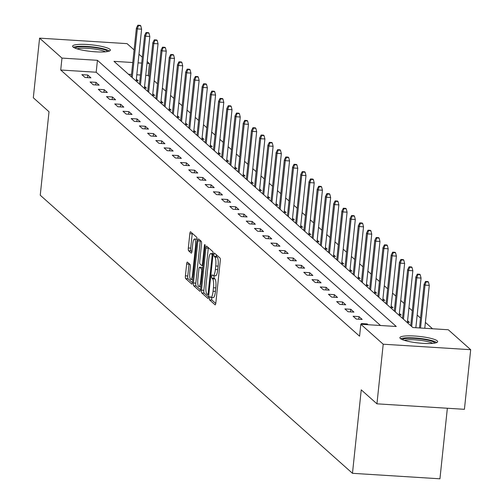 <?xml version="1.0" encoding="UTF-8"?>
<svg xmlns="http://www.w3.org/2000/svg" width="504" height="504" viewBox="0 0 504 504"><rect width="100%" height="100%" fill="white"/><g stroke="black" fill="none" stroke-linecap="round" stroke-linejoin="round"><path stroke-width="0.76" d="M209.393 297.965A1.676 0.391 -86.4 0 0 209.582 299.924L215.076 304.819A2.388 0.554 -86.4 0 0 215.177 304.863A2.388 0.554 -86.4 0 0 215.838 302.935L220.267 260.801A2.388 0.554 -86.4 0 0 219.996 258.004L214.502 253.109A1.676 0.391 -86.4 0 0 214.433 253.077A1.676 0.391 -86.4 0 0 213.967 254.426A1.676 0.391 -86.4 0 0 214.162 256.385L214.868 257.015A7.648 1.77 -86.4 0 1 215.737 265.98L215.372 269.495A7.648 1.77 -86.4 0 1 213.236 275.65A7.648 1.77 -86.4 0 1 212.927 275.512L212.216 274.875A1.676 0.391 -86.4 0 0 212.146 274.844A1.676 0.391 -86.4 0 0 211.68 276.192A1.676 0.391 -86.4 0 0 211.869 278.151L212.581 278.788A7.648 1.77 -86.4 0 1 213.45 287.752L213.079 291.262A7.648 1.77 -86.4 0 1 210.949 297.423A7.648 1.77 -86.4 0 1 210.641 297.278L209.929 296.648A1.676 0.391 -86.4 0 0 209.859 296.617A1.676 0.391 -86.4 0 0 209.393 297.965M211.856 297.48A1.676 0.391 -86.4 0 0 211.756 298.11A1.676 0.391 -86.4 0 0 211.945 300.069L215.769 303.477M216.317 254.722A1.676 0.391 -86.4 0 0 216.525 256.53L217.237 257.166L214.868 257.015M214.143 275.707A1.676 0.391 -86.4 0 0 214.042 276.343A1.676 0.391 -86.4 0 0 214.238 278.303L214.943 278.933L212.581 278.788M109.922 49.316A18.994 3.301 -174 0 1 110.376 50.148A18.994 3.301 -174 0 1 93.379 51.66A18.994 3.301 -174 0 1 73.042 47.004A18.994 3.301 -174 0 1 72.595 46.179A18.994 3.301 -174 0 1 89.586 44.667A18.994 3.301 -174 0 1 109.922 49.316M437.22 340.836A18.994 3.301 -174 0 1 437.674 341.668A18.994 3.301 -174 0 1 420.676 343.18A18.994 3.301 -174 0 1 400.34 338.524A18.994 3.301 -174 0 1 399.892 337.699A18.994 3.301 -174 0 1 416.884 336.187A18.994 3.301 -174 0 1 437.22 340.836M187.412 262.13A2.388 0.554 -86.4 0 0 187.318 262.086A2.388 0.554 -86.4 0 0 186.65 264.008L185.403 275.827A2.388 0.554 -86.4 0 0 185.68 278.63L191.778 284.067A2.388 0.554 -86.4 0 0 191.873 284.111A2.388 0.554 -86.4 0 0 192.541 282.183L196.969 240.049A2.388 0.554 -86.4 0 0 196.699 237.252L190.6 231.815A2.388 0.554 -86.4 0 0 190.499 231.771A2.388 0.554 -86.4 0 0 189.832 233.692L188.332 247.974A2.388 0.554 -86.4 0 0 188.603 250.778L191.218 253.102A2.388 0.554 -86.4 0 0 191.312 253.147A2.388 0.554 -86.4 0 0 191.98 251.219L192.723 244.138A6.394 1.481 -86.4 0 1 194.506 238.991A6.394 1.481 -86.4 0 1 195.489 246.607L192.572 274.346A6.394 1.481 -86.4 0 1 190.789 279.493A6.394 1.481 -86.4 0 1 189.806 271.877L190.292 267.259A2.388 0.554 -86.4 0 0 190.021 264.455L187.412 262.13M132.779 62.528L113.986 61.349L412.833 327.531L448.289 329.755L470.686 349.7L464.417 409.317L376.948 403.83L361.248 389.85L352.472 473.313L40.244 195.218L49.014 111.749L33.314 97.763L39.583 38.146L127.052 43.634L134.102 49.909M376.948 403.83L383.21 344.213L360.82 324.267L396.283 326.491L97.436 60.316L61.973 58.092L39.583 38.146M380.533 325.502L96.182 72.236L60.719 70.012L359.566 336.193L360.82 324.267M60.719 70.012L61.973 58.092M201.487 290.153A2.388 0.554 -86.4 0 0 201.764 292.956L207.862 298.393A2.388 0.554 -86.4 0 0 207.957 298.437A2.388 0.554 -86.4 0 0 208.624 296.51L213.053 254.375A2.388 0.554 -86.4 0 0 212.782 251.578L206.684 246.141A2.388 0.554 -86.4 0 0 206.583 246.097A2.388 0.554 -86.4 0 0 205.916 248.018L201.487 290.153L203.855 290.304A2.388 0.554 -86.4 0 0 204.126 293.108L208.555 297.051M199.823 291.23L193.719 285.793A2.388 0.554 -86.4 0 1 193.448 282.99L197.877 240.855A2.388 0.554 -86.4 0 1 198.544 238.934A2.388 0.554 -86.4 0 1 198.639 238.978L201.254 241.303A2.388 0.554 -86.4 0 1 201.524 244.106L199.729 261.192A2.388 0.554 -86.4 0 0 200 263.995L201.732 265.539A2.388 0.554 -86.4 0 0 201.827 265.583A2.388 0.554 -86.4 0 0 202.495 263.655L204.366 245.864A1.676 0.391 -86.4 0 1 204.832 244.522A1.676 0.391 -86.4 0 1 205.084 246.513L200.586 289.346A2.388 0.554 -86.4 0 1 199.918 291.274A2.388 0.554 -86.4 0 1 199.823 291.23L200.019 291.243M352.472 473.313L439.942 478.8L447.357 408.246M368.122 324.727L367.233 323.933L361.324 323.562L362.212 324.356M362.174 319.429L359.012 316.613L353.102 316.241L356.265 319.057L362.174 319.429M353.953 312.108L350.797 309.292L344.881 308.921L348.044 311.737L353.953 312.108M345.738 304.788L342.575 301.972L336.666 301.6L339.828 304.416L345.738 304.788M337.516 297.467L334.354 294.651L328.444 294.279L331.607 297.095L337.516 297.467M329.295 290.147L326.138 287.33L320.223 286.959L323.385 289.775L329.295 290.147M321.079 282.826L317.917 280.01L312.007 279.638L315.17 282.454L321.079 282.826M312.858 275.505L309.695 272.689L303.786 272.317L306.949 275.134L312.858 275.505M304.637 268.185L301.48 265.369L295.565 264.997L298.727 267.813L304.637 268.185M296.421 260.864L293.259 258.048L287.349 257.676L290.512 260.492L296.421 260.864M288.2 253.543L285.037 250.727L279.128 250.356L282.29 253.172L288.2 253.543M279.978 246.223L276.822 243.407L270.913 243.035L274.069 245.851L279.978 246.223M271.763 238.902L268.601 236.086L262.691 235.714L265.854 238.531L271.763 238.902M263.542 231.582L260.379 228.766L254.47 228.394L257.632 231.21L263.542 231.582M255.32 224.261L252.164 221.445L246.254 221.073L249.411 223.889L255.32 224.261M247.105 216.941L243.942 214.124L238.033 213.753L241.196 216.569L247.105 216.941M238.883 209.62L235.721 206.804L229.811 206.432L232.974 209.248L238.883 209.62M230.668 202.293L227.506 199.483L221.596 199.112L224.752 201.928L230.668 202.293M222.447 194.972L219.284 192.163L213.375 191.791L216.537 194.607L222.447 194.972M214.225 187.652L211.063 184.836L205.153 184.47L208.316 187.286L214.225 187.652M206.01 180.331L202.847 177.515L196.938 177.15L200.094 179.966L206.01 180.331M197.788 173.011L194.626 170.194L188.716 169.829L191.879 172.645L197.788 173.011M189.567 165.69L186.404 162.874L180.495 162.508L183.658 165.318L189.567 165.69M181.352 158.369L178.189 155.553L172.28 155.188L175.436 157.998L181.352 158.369M173.13 151.049L169.968 148.233L164.058 147.861L167.221 150.677L173.13 151.049M164.909 143.728L161.746 140.912L155.837 140.54L158.999 143.357L164.909 143.728M156.694 136.408L153.531 133.591L147.622 133.22L150.778 136.036L156.694 136.408M148.472 129.087L145.31 126.271L139.4 125.899L142.563 128.715L148.472 129.087M140.251 121.766L137.094 118.95L131.179 118.579L134.341 121.395L140.251 121.766M132.035 114.446L128.873 111.63L122.963 111.258L126.126 114.074L132.035 114.446M123.814 107.125L120.651 104.309L114.742 103.937L117.904 106.753L123.814 107.125M115.592 99.805L112.436 96.988L106.52 96.617L109.683 99.433L115.592 99.805M107.377 92.484L104.215 89.668L98.305 89.296L101.468 92.112L107.377 92.484M99.156 85.163L95.993 82.347L90.084 81.976L93.246 84.792L99.156 85.163M90.934 77.843L87.778 75.027L81.862 74.655L85.025 77.471L90.934 77.843M432.545 328.766L425.389 322.396M420.525 318.062L417.173 315.076M412.304 310.741L408.952 307.755M404.088 303.421L400.73 300.434M395.867 296.1L392.515 293.114M387.645 288.779L384.294 285.793M379.43 281.459L376.072 278.473M371.209 274.138L367.857 271.152M362.987 266.818L359.636 263.831M354.772 259.497L351.414 256.511M346.55 252.176L343.199 249.19M338.335 244.856L334.977 241.87M330.114 237.535L326.756 234.549M321.892 230.215L318.541 227.222M313.677 222.894L310.319 219.901M305.456 215.573L302.098 212.581M297.234 208.253L293.882 205.26M289.019 200.932L285.661 197.94M280.797 193.612L277.446 190.619M272.576 186.285L269.224 183.298M264.361 178.964L261.003 175.978M256.139 171.643L252.787 168.657M247.918 164.323L244.566 161.337M239.702 157.002L236.344 154.016M231.481 149.682L228.129 146.696M223.259 142.361L219.908 139.375M215.044 135.041L211.686 132.054M206.823 127.72L203.471 124.734M198.601 120.399L195.25 117.413M190.386 113.079L187.028 110.093M182.164 105.758L178.813 102.772M173.943 98.438L170.591 95.451M165.728 91.117L162.37 88.131M157.506 83.796L154.155 80.81M149.285 76.476L148.195 75.499L145.738 75.348M140.452 75.014L136.811 74.787M131.525 74.453L128.482 74.264M406.886 322.232L409.456 322.396L407.585 320.733M398.664 314.912L401.234 315.076L399.37 313.412M390.442 307.591L393.019 307.755L391.148 306.092M382.227 300.271L384.798 300.434L382.933 298.771M374.006 292.95L376.576 293.114L374.711 291.444M365.784 285.629L368.361 285.793L366.49 284.124M357.569 278.309L360.139 278.473L358.275 276.803M349.348 270.988L351.918 271.146L350.053 269.483M341.126 263.668L343.703 263.825L341.832 262.162M332.911 256.347L335.481 256.505L333.616 254.841M324.689 249.026L327.26 249.184L325.395 247.521M316.474 241.706L319.045 241.863L317.173 240.2M308.253 234.385L310.823 234.543L308.958 232.879M300.031 227.065L302.608 227.222L300.737 225.559M291.816 219.744L294.386 219.901L292.515 218.238M283.594 212.423L286.165 212.581L284.3 210.918M275.373 205.103L277.95 205.26L276.079 203.597M267.158 197.776L269.728 197.94L267.857 196.276M258.936 190.455L261.507 190.619L259.642 188.956M250.715 183.135L253.292 183.298L251.42 181.635M242.5 175.814L245.07 175.978L243.199 174.315M234.278 168.493L236.849 168.657L234.984 166.994M226.057 161.173L228.633 161.337L226.762 159.673M217.841 153.852L220.412 154.016L218.541 152.353M209.62 146.532L212.19 146.696L210.326 145.032M201.398 139.211L203.975 139.375L202.104 137.712M193.183 131.891L195.754 132.054L193.882 130.391M184.962 124.57L187.532 124.734L185.667 123.07M176.74 117.249L179.317 117.413L177.446 115.75M168.525 109.929L171.095 110.093L169.231 108.429M160.303 102.608L162.874 102.772L161.009 101.109M152.082 95.287L154.659 95.451L152.788 93.782M143.867 87.967L146.437 88.131L144.572 86.461M135.645 80.646L138.216 80.81L136.351 79.141M470.686 349.7L383.21 344.213M138.965 54.243L142.323 57.229M147.187 61.564L149.449 63.573L146.992 63.422M148.195 75.499L149.449 63.573M141.706 63.088L138.065 62.861M96.182 72.236L97.436 60.316M367.233 323.933L367.158 324.664M359.012 316.613L358.741 319.215M350.797 309.292L350.519 311.894M342.575 301.972L342.298 304.573M334.354 294.651L334.083 297.253M326.138 287.33L325.861 289.932M317.917 280.01L317.646 282.612M309.695 272.689L309.424 275.291M301.48 265.369L301.203 267.971M293.259 258.048L292.988 260.65M285.037 250.727L284.766 253.329M276.822 243.407L276.545 246.009M268.601 236.086L268.33 238.682M260.379 228.766L260.108 231.361M252.164 221.445L251.887 224.041M243.942 214.124L243.671 216.72M235.721 206.804L235.45 209.399M227.506 199.483L227.228 202.079M219.284 192.163L219.013 194.758M211.063 184.836L210.792 187.438M202.847 177.515L202.57 180.117M194.626 170.194L194.355 172.796M186.404 162.874L186.133 165.476M178.189 155.553L177.912 158.155M169.968 148.233L169.697 150.835M161.746 140.912L161.475 143.514M153.531 133.591L153.254 136.193M145.31 126.271L145.039 128.873M137.094 118.95L136.817 121.552M128.873 111.63L128.596 114.232M120.651 104.309L120.38 106.911M112.436 96.988L112.159 99.59M104.215 89.668L103.944 92.27M95.993 82.347L95.722 84.949M87.778 75.027L87.501 77.629M213.003 297.429A7.648 1.77 -86.4 0 0 213.312 297.568A7.648 1.77 -86.4 0 0 215.447 291.413L213.079 291.262M214.943 278.933A7.648 1.77 -86.4 0 1 215.813 287.897L215.447 291.413M215.29 275.656A7.648 1.77 -86.4 0 0 215.599 275.801A7.648 1.77 -86.4 0 0 217.734 269.64L215.372 269.495M217.237 257.166A7.648 1.77 -86.4 0 1 218.1 266.131L217.734 269.64M208.354 247.628A2.388 0.554 -86.4 0 0 208.284 248.17L203.855 290.304M207.642 294.607A1.676 0.391 -86.4 0 0 207.705 294.638A1.676 0.391 -86.4 0 0 208.171 293.29L212.058 256.309A1.676 0.391 -86.4 0 0 211.869 254.344L211.119 253.676A7.648 1.77 -86.4 0 0 210.811 253.537A7.648 1.77 -86.4 0 0 208.681 259.692L206.023 284.974A7.648 1.77 -86.4 0 0 206.892 293.939L207.642 294.607M210.811 253.537L213.104 253.676A7.648 1.77 -86.4 0 0 212.852 253.789M200.51 289.888L196.081 285.944L193.719 285.793M200.315 240.465A2.388 0.554 -86.4 0 0 200.239 241.007L195.81 283.141A2.388 0.554 -86.4 0 0 196.081 285.944M197.864 278.926A6.394 1.481 -86.4 0 0 198.847 286.537A6.394 1.481 -86.4 0 0 200.63 281.389L201.657 271.618A2.388 0.554 -86.4 0 0 201.386 268.815L199.653 267.271A2.388 0.554 -86.4 0 0 199.559 267.227A2.388 0.554 -86.4 0 0 198.891 269.149L197.864 278.926M201.821 267.41A2.388 0.554 -86.4 0 1 201.921 267.372A2.388 0.554 -86.4 0 1 202.016 267.422L202.816 268.128M197.026 239.186A6.394 1.481 -86.4 0 0 196.869 239.142L194.506 238.991M192.27 233.302A2.388 0.554 -86.4 0 0 192.2 233.843L190.695 248.119A2.388 0.554 -86.4 0 0 190.966 250.923L191.904 251.761M189.082 263.617A2.388 0.554 -86.4 0 0 189.013 264.159L187.772 275.978A2.388 0.554 -86.4 0 0 188.042 278.781L192.471 282.725M428.45 282.045L427.921 281.579L425.559 281.427L426.088 281.9L428.45 282.045L429.282 285.396L425.023 285.125L424.078 284.281L419.486 327.946M426.088 281.9L425.023 285.125L420.519 328.01M429.282 285.396L424.771 328.28M424.078 284.281L425.559 281.427M402.318 339.633A16.437 2.86 -174 0 1 407.522 338.348A16.437 2.86 -174 0 1 424.651 339.539A16.437 2.86 -174 0 1 434.895 343.06M432.722 343.344A15.221 2.646 6 0 0 408.215 339.778A15.221 2.646 6 0 0 404.384 340.364M436.691 342.562A18.869 3.282 6 0 0 405.884 337.863A18.869 3.282 6 0 0 400.667 338.776M75.02 48.113A16.437 2.86 -174 0 1 90.342 47.105A16.437 2.86 -174 0 1 107.239 51.068A16.437 2.86 -174 0 1 107.598 51.54M109.393 51.043A18.869 3.282 6 0 0 91.627 46.803A18.869 3.282 6 0 0 73.37 47.256M105.424 51.824A15.221 2.646 6 0 0 91.438 48.63A15.221 2.646 6 0 0 77.087 48.844M420.229 274.724L419.7 274.258L417.337 274.107L417.866 274.579L420.229 274.724L421.06 278.076L416.802 277.805L415.857 276.961L410.735 325.666M417.866 274.579L416.802 277.805L411.686 326.51M421.06 278.076L415.844 327.72M415.857 276.961L417.337 274.107M412.007 267.404L411.484 266.937L409.122 266.786L409.645 267.259L412.007 267.404L412.839 270.755L408.587 270.484L407.635 269.64L402.52 318.345M409.645 267.259L408.587 270.484L403.465 319.19M412.839 270.755L407.427 322.27M407.635 269.64L409.122 266.786M403.792 260.083L403.263 259.617L400.901 259.466L401.43 259.938L403.792 260.083L404.624 263.435L400.365 263.164L399.42 262.319L394.298 311.025M401.43 259.938L400.365 263.164L395.249 311.869M404.624 263.435L399.206 314.943M399.42 262.319L400.901 259.466M395.571 252.762L395.048 252.296L392.679 252.145L393.208 252.617L395.571 252.762L396.402 256.108L392.15 255.843L391.199 254.999L386.077 303.704M393.208 252.617L392.15 255.843L387.028 304.548M396.402 256.108L390.991 307.623M391.199 254.999L392.679 252.145M387.356 245.442L386.826 244.976L384.464 244.824L384.987 245.297L387.356 245.442L388.181 248.787L383.928 248.522L382.977 247.678L377.861 296.383M384.987 245.297L383.928 248.522L378.806 297.228M388.181 248.787L382.769 300.302M382.977 247.678L384.464 244.824M379.134 238.121L378.605 237.655L376.242 237.504L376.771 237.976L379.134 238.121L379.966 241.466L375.707 241.202L374.762 240.358L369.64 289.063M376.771 237.976L375.707 241.202L370.591 289.907M379.966 241.466L374.548 292.981M374.762 240.358L376.242 237.504M370.913 230.801L370.39 230.334L368.021 230.183L368.55 230.656L370.913 230.801L371.744 234.146L367.492 233.881L366.54 233.037L361.418 281.742M368.55 230.656L367.492 233.881L362.37 282.587M371.744 234.146L366.332 285.661M366.54 233.037L368.021 230.183M362.697 223.48L362.168 223.014L359.806 222.863L360.329 223.329L362.697 223.48L363.523 226.825L359.27 226.561L358.319 225.716L353.203 274.422M360.329 223.329L359.27 226.561L354.148 275.266M363.523 226.825L358.111 278.34M358.319 225.716L359.806 222.863M354.476 216.159L353.947 215.687L351.584 215.542L352.113 216.008L354.476 216.159L355.307 219.505L351.049 219.24L350.104 218.396L344.982 267.101M352.113 216.008L351.049 219.24L345.933 267.945M355.307 219.505L349.889 271.02M350.104 218.396L351.584 215.542M346.254 208.839L345.731 208.366L343.363 208.221L343.892 208.688L346.254 208.839L347.086 212.184L342.833 211.919L341.882 211.075L336.766 259.781M343.892 208.688L342.833 211.919L337.712 260.625M347.086 212.184L341.674 263.699M341.882 211.075L343.363 208.221M338.039 201.518L337.51 201.046L335.147 200.901L335.67 201.367L338.039 201.518L338.864 204.863L334.612 204.599L333.661 203.755L328.545 252.46M335.67 201.367L334.612 204.599L329.49 253.304M338.864 204.863L333.453 256.378M333.661 203.755L335.147 200.901M329.818 194.197L329.288 193.725L326.926 193.58L327.455 194.046L329.818 194.197L330.649 197.543L326.39 197.278L325.445 196.434L320.323 245.139M327.455 194.046L326.39 197.278L321.275 245.983M330.649 197.543L325.231 249.058M325.445 196.434L326.926 193.58M321.596 186.877L321.073 186.404L318.704 186.259L319.234 186.726L321.596 186.877L322.428 190.222L318.175 189.958L317.224 189.113L312.108 237.819M319.234 186.726L318.175 189.958L313.053 238.663M322.428 190.222L317.016 241.737M317.224 189.113L318.704 186.259M313.381 179.556L312.852 179.084L310.489 178.939L311.012 179.405L313.381 179.556L314.206 182.902L309.954 182.637L309.002 181.793L303.887 230.492M311.012 179.405L309.954 182.637L304.832 231.342M314.206 182.902L308.794 234.417M309.002 181.793L310.489 178.939M305.159 172.236L304.63 171.763L302.268 171.618L302.797 172.084L305.159 172.236L305.991 175.581L301.732 175.316L300.787 174.472L295.665 223.171M302.797 172.084L301.732 175.316L296.617 224.022M305.991 175.581L300.573 227.096M300.787 174.472L302.268 171.618M296.938 164.915L296.415 164.443L294.046 164.298L294.575 164.764L296.938 164.915L297.769 168.26L293.517 167.996L292.566 167.152L287.45 215.851M294.575 164.764L293.517 167.996L288.395 216.695M297.769 168.26L292.358 219.776M292.566 167.152L294.046 164.298M288.723 157.595L288.193 157.122L285.831 156.977L286.354 157.443L288.723 157.595L289.548 160.94L285.296 160.675L284.344 159.831L279.229 208.53M286.354 157.443L285.296 160.675L280.174 209.374M289.548 160.94L284.136 212.455M284.344 159.831L285.831 156.977M280.501 150.274L279.972 149.801L277.609 149.656L278.139 150.123L280.501 150.274L281.333 153.619L277.074 153.355L276.129 152.51L271.007 201.209M278.139 150.123L277.074 153.355L271.958 202.054M281.333 153.619L275.915 205.134M276.129 152.51L277.609 149.656M272.28 142.953L271.757 142.481L269.388 142.336L269.917 142.802L272.28 142.953L273.111 146.299L268.859 146.034L267.908 145.183L262.792 193.889M269.917 142.802L268.859 146.034L263.737 194.733M273.111 146.299L267.7 197.814M267.908 145.183L269.388 142.336M264.065 135.633L263.535 135.16L261.173 135.015L261.696 135.482L264.065 135.633L264.896 138.978L260.637 138.713L259.692 137.863L254.57 186.568M261.696 135.482L260.637 138.713L255.522 187.412M264.896 138.978L259.478 190.493M259.692 137.863L261.173 135.015M255.843 128.312L255.314 127.84L252.951 127.695L253.481 128.161L255.843 128.312L256.675 131.657L252.416 131.387L251.471 130.542L246.349 179.248M253.481 128.161L252.416 131.387L247.3 180.092M256.675 131.657L251.257 183.173M251.471 130.542L252.951 127.695M247.621 120.992L247.099 120.519L244.736 120.368L245.259 120.84L247.621 120.992L248.453 124.337L244.201 124.066L243.249 123.222L238.134 171.927M245.259 120.84L244.201 124.066L239.079 172.771M248.453 124.337L243.041 175.852M243.249 123.222L244.736 120.368M239.406 113.665L238.877 113.198L236.515 113.047L237.037 113.52L239.406 113.665L240.238 117.016L235.979 116.745L235.034 115.901L229.912 164.606M237.037 113.52L235.979 116.745L230.863 165.451M240.238 117.016L234.82 168.531M235.034 115.901L236.515 113.047M231.185 106.344L230.656 105.878L228.293 105.727L228.822 106.199L231.185 106.344L232.016 109.696L227.758 109.425L226.813 108.581L221.691 157.286M228.822 106.199L227.758 109.425L222.642 158.13M232.016 109.696L226.598 161.211M226.813 108.581L228.293 105.727M222.963 99.023L222.44 98.557L220.078 98.406L220.601 98.878L222.963 99.023L223.795 102.375L219.542 102.104L218.591 101.26L213.476 149.965M220.601 98.878L219.542 102.104L214.421 150.809M223.795 102.375L218.383 153.89M218.591 101.26L220.078 98.406M214.748 91.703L214.219 91.237L211.856 91.085L212.386 91.558L214.748 91.703L215.58 95.054L211.321 94.783L210.376 93.939L205.254 142.645M212.386 91.558L211.321 94.783L206.205 143.489M215.58 95.054L210.162 146.57M210.376 93.939L211.856 91.085M206.527 84.382L205.997 83.916L203.635 83.765L204.164 84.237L206.527 84.382L207.358 87.734L203.099 87.463L202.154 86.619L197.032 135.324M204.164 84.237L203.099 87.463L197.984 136.168M207.358 87.734L201.947 139.249M202.154 86.619L203.635 83.765M198.305 77.062L197.782 76.595L195.42 76.444L195.943 76.917L198.305 77.062L199.137 80.413L194.884 80.142L193.933 79.298L188.817 128.003M195.943 76.917L194.884 80.142L189.762 128.848M199.137 80.413L193.725 131.928M193.933 79.298L195.42 76.444M190.09 69.741L189.561 69.275L187.198 69.124L187.727 69.596L190.09 69.741L190.922 73.093L186.663 72.822L185.718 71.978L180.596 120.683M187.727 69.596L186.663 72.822L181.547 121.527M190.922 73.093L185.504 124.608M185.718 71.978L187.198 69.124M181.868 62.42L181.346 61.954L178.977 61.803L179.506 62.275L181.868 62.42L182.7 65.772L178.447 65.501L177.496 64.657L172.374 113.362M179.506 62.275L178.447 65.501L173.326 114.206M182.7 65.772L177.288 117.281M177.496 64.657L178.977 61.803M173.653 55.1L173.124 54.634L170.762 54.482L171.284 54.955L173.653 55.1L174.478 58.445L170.226 58.18L169.275 57.336L164.159 106.042M171.284 54.955L170.226 58.18L165.104 106.886M174.478 58.445L169.067 109.96M169.275 57.336L170.762 54.482M165.432 47.779L164.903 47.313L162.54 47.162L163.069 47.634L165.432 47.779L166.263 51.125L162.004 50.86L161.06 50.016L155.938 98.721M163.069 47.634L162.004 50.86L156.889 99.565M166.263 51.125L160.845 102.64M161.06 50.016L162.54 47.162M157.21 40.459L156.687 39.992L154.319 39.841L154.848 40.314L157.21 40.459L158.042 43.804L153.789 43.539L152.838 42.695L147.716 91.4M154.848 40.314L153.789 43.539L148.667 92.245M158.042 43.804L152.63 95.319M152.838 42.695L154.319 39.841M148.995 33.138L148.466 32.672L146.103 32.521L146.626 32.993L148.995 33.138L149.82 36.483L145.568 36.219L144.617 35.374L139.501 84.08M146.626 32.993L145.568 36.219L140.446 84.924M149.82 36.483L144.409 87.998M144.617 35.374L146.103 32.521M140.773 25.817L140.244 25.351L137.882 25.2L138.411 25.666L140.773 25.817L141.605 29.163L137.346 28.898L136.401 28.054L131.279 76.759M138.411 25.666L137.346 28.898L132.231 77.603M141.605 29.163L136.187 80.678M136.401 28.054L137.882 25.2M211.945 300.069L209.582 299.924M216.525 256.53L214.162 256.385M214.238 278.303L211.869 278.151M215.813 287.897L213.45 287.752M218.1 266.131L215.737 265.98M208.284 248.17L205.916 248.018M204.126 293.108L201.764 292.956M208.82 294.683L207.78 294.619M208.958 293.341L208.171 293.29M212.846 256.353L212.058 256.309M213.053 254.419L211.869 254.344M213.097 253.802L211.119 253.676M195.81 283.141L193.448 282.99M200.239 241.007L197.877 240.855M203.081 265.621L201.928 265.551M203.282 263.705L202.495 263.655M205.122 245.914L204.366 245.864M201.417 281.44L200.63 281.389M202.444 271.662L201.657 271.618M202.734 268.897L201.386 268.815M202.016 267.422L199.653 267.271M193.36 274.39L192.572 274.346M196.276 246.651L195.489 246.607M190.966 250.923L188.603 250.778M190.695 248.119L188.332 247.974M192.2 233.843L189.832 233.692M188.042 278.781L185.68 278.63M187.772 275.978L185.403 275.827M189.013 264.159L186.65 264.008M213.312 297.568L210.949 297.423M215.599 275.801L213.236 275.65M208.814 294.708L207.705 294.638M203.074 265.658L201.827 265.583M200.869 286.663L198.847 286.537M201.921 267.372L199.559 267.227M192.811 279.619L190.789 279.493"/></g></svg>

